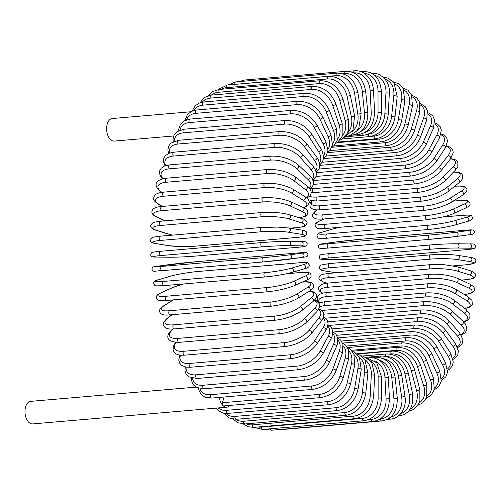 <?xml version="1.0" encoding="UTF-8"?>
<svg xmlns="http://www.w3.org/2000/svg" width="501" height="501" viewBox="0 0 501 501"><rect width="100%" height="100%" fill="white"/><g stroke="black" fill="none" stroke-linecap="round" stroke-linejoin="round"><path stroke-width="0.75" d="M190.731 111.773L112.299 118.524A11.323 6.607 85.1 0 0 106.688 127.116A11.323 6.607 85.1 0 0 110.464 139.541A11.323 6.607 85.1 0 0 114.241 141.088L173.622 135.978M195.904 387.135L30.667 401.357A11.323 6.607 85.1 0 0 25.05 409.943A11.323 6.607 85.1 0 0 28.826 422.374A11.323 6.607 85.1 0 0 32.609 423.921L226.828 407.2A11.323 6.607 85.1 0 0 229.984 405.409M219.369 397.412A11.323 6.607 85.1 0 0 223.045 405.653A11.323 6.607 85.1 0 0 226.828 407.2M224.091 397.005L222.438 402.735L319.544 394.375A19.226 13.039 -46.5 0 0 339.866 376.508L345.17 358.14A19.226 13.039 -46.5 0 0 343.273 345.959M319.544 394.375A2.136 1.246 85.1 0 0 319.676 396.56A2.136 1.246 85.1 0 0 320.865 397.581L223.759 405.942A2.136 1.246 -94.9 0 1 223.045 405.653A2.136 1.246 -94.9 0 1 222.438 402.735M321.78 310.476L424.284 301.621C435.012 301.358 444.162 304.345 451.739 310.582L463.124 321.392A2.136 1.447 133.5 0 1 463.124 323.389A2.136 1.447 133.5 0 1 461.127 324.78L449.741 313.97A19.226 8.58 -163.9 0 0 423.94 305.585L323.765 314.208M460.989 334.593A19.226 8.58 -163.9 0 0 461.127 324.78M323.032 310.338A2.136 1.246 85.1 0 0 322.256 310.939M424.284 301.621A2.136 1.246 85.1 0 0 423.226 303.237A2.136 1.246 85.1 0 0 423.94 305.585M451.739 310.582A2.136 1.447 133.5 0 1 451.733 312.58A2.136 1.447 133.5 0 1 449.741 313.97M463.857 322.124L468.084 320.076L469.982 317.058L469.888 314.446L465.993 309.386A2.136 1.528 127.8 0 1 466.212 311.484A2.136 1.528 127.8 0 1 464.252 312.993L452.447 303.831A19.226 7.415 -167.4 0 0 426.276 296.918L325.017 305.635A19.226 7.415 -167.4 0 0 319.807 306.806M463.531 321.792A19.226 7.415 -167.4 0 0 464.252 312.993M465.993 309.386L454.188 300.218A2.136 1.528 127.8 0 1 454.407 302.316A2.136 1.528 127.8 0 1 452.447 303.831M454.188 300.218C446.416 294.964 437.191 292.515 426.52 292.866A2.136 1.246 85.1 0 0 425.449 294.575A2.136 1.246 85.1 0 0 426.276 296.918M426.52 292.866L325.262 301.583A2.136 1.246 85.1 0 0 324.197 303.293A2.136 1.246 85.1 0 0 325.017 305.635M464.959 308.578L469.381 307.257L471.485 305.716L472.355 304.332L471.973 300.406L468.178 296.88A2.136 1.591 121.6 0 1 468.654 299.053A2.136 1.591 121.6 0 1 466.738 300.694L454.601 293.242A19.226 6.187 -170.8 0 0 428.13 287.868L326.877 296.586A19.226 6.187 -170.8 0 0 319.838 302.736M464.715 308.391A19.226 6.187 -170.8 0 0 466.738 300.694M468.178 296.88L456.042 289.421A2.136 1.591 121.6 0 1 456.517 291.595A2.136 1.591 121.6 0 1 454.601 293.242M456.042 289.421C448.126 285.194 438.863 283.297 428.274 283.748A2.136 1.246 85.1 0 0 427.203 285.545A2.136 1.246 85.1 0 0 428.13 287.868M428.274 283.748L327.015 292.465A2.136 1.246 85.1 0 0 325.944 294.262A2.136 1.246 85.1 0 0 326.877 296.586M464.258 294.469A2.136 1.246 85.1 0 0 464.533 294.5C472.969 293.511 472.875 292.133 474.14 290.624C475.493 288.695 474.002 286.478 469.662 283.973A2.136 1.647 114.7 0 1 470.414 286.19A2.136 1.647 114.7 0 1 468.554 287.969L456.179 282.282A19.226 4.916 -174 0 0 429.495 278.5L328.243 287.217A19.226 4.916 -174 0 0 322.788 293.154M464.177 294.419A19.226 4.916 -174 0 0 468.554 287.969M469.662 283.973L457.294 278.287A2.136 1.647 114.7 0 1 458.046 280.504A2.136 1.647 114.7 0 1 456.179 282.282M457.294 278.287C449.284 275.099 440.028 273.778 429.532 274.323A2.136 1.246 85.1 0 0 428.461 276.214A2.136 1.246 85.1 0 0 429.495 278.5M429.532 274.323L328.274 283.04A2.136 1.246 85.1 0 0 327.203 284.931A2.136 1.246 85.1 0 0 328.243 287.217M461.227 280.097L465.398 279.733A2.136 1.246 85.1 0 0 465.692 279.771C475.443 278.531 473.771 277.88 475.455 275.957C476.727 274.617 475.054 272.888 470.433 270.772A2.136 1.685 107.2 0 1 471.491 272.995A2.136 1.685 107.2 0 1 469.688 274.911L457.175 271.035A19.226 3.607 -177 0 0 430.365 268.887L329.107 277.604A19.226 3.607 -177 0 0 324.817 282.432L327.14 283.153M465.398 279.733A19.226 3.607 -177 0 0 469.688 274.911M470.433 270.772L457.92 266.901A2.136 1.685 107.2 0 1 458.979 269.118A2.136 1.685 107.2 0 1 457.175 271.035M430.584 264.697A2.136 1.246 85.1 0 0 430.29 264.666A2.136 1.246 85.1 0 0 429.219 266.651A2.136 1.246 85.1 0 0 430.365 268.887M329.326 273.414A2.136 1.246 85.1 0 0 329.032 273.383A2.136 1.246 85.1 0 0 327.961 275.368A2.136 1.246 85.1 0 0 329.107 277.604M457.92 266.901L444.018 264.666L430.29 264.666L329.032 273.383C319.287 274.617 320.953 275.268 319.275 277.191C317.997 278.531 319.676 280.259 324.297 282.376A2.136 1.685 -72.8 0 0 324.817 282.432M453.574 265.856L465.892 264.797A2.136 1.246 85.1 0 0 466.074 264.804L474.027 263.376L475.668 261.973C475.587 260.238 477.472 258.591 470.483 257.395A2.136 1.716 99.2 0 1 471.861 259.568A2.136 1.716 99.2 0 1 470.138 261.628L457.582 259.593A19.226 2.267 180 0 0 430.728 259.098L329.47 267.816A19.226 2.267 180 0 0 325.224 270.985L336.202 272.763M465.892 264.797A19.226 2.267 180 0 0 470.138 261.628M470.483 257.395L457.92 255.36A2.136 1.716 99.2 0 1 459.298 257.533A2.136 1.716 99.2 0 1 457.582 259.593M430.722 254.859A2.136 1.246 85.1 0 0 430.541 254.852A2.136 1.246 85.1 0 0 429.47 256.932A2.136 1.246 85.1 0 0 430.728 259.098M329.47 263.576A2.136 1.246 85.1 0 0 329.289 263.57A2.136 1.246 85.1 0 0 328.218 265.649A2.136 1.246 85.1 0 0 329.47 267.816M457.92 255.36C449.942 254.301 440.817 254.132 430.541 254.852L329.289 263.57L321.335 264.991L319.694 266.4C319.776 268.129 317.891 269.782 324.88 270.972A2.136 1.716 -80.8 0 0 325.224 270.985M469.681 243.949A2.136 1.728 90.8 0 1 469.819 243.943A2.136 1.728 90.8 0 1 471.522 246.022A2.136 1.728 90.8 0 1 469.9 248.214L457.388 248.033A19.226 0.914 177 0 0 430.578 249.216L329.32 257.934A19.226 0.914 177 0 0 325.03 259.43L337.542 259.606A19.226 0.914 177 0 0 364.352 258.428L465.611 249.711A2.136 1.246 85.1 0 0 465.68 249.711A2.136 1.246 85.1 0 0 465.755 249.698M465.611 249.711A19.226 0.914 177 0 0 469.9 248.214M337.261 259.606A2.136 1.728 -89.2 0 0 337.398 259.612C345.245 259.631 354.257 259.236 364.427 258.428L465.68 249.711C473.796 248.966 474.002 248.609 474.378 248.396L475.524 246.899C475.211 246.166 476.338 243.392 469.819 243.943L457.307 243.768C449.46 243.749 440.454 244.144 430.284 244.958A2.136 1.246 85.1 0 1 430.359 244.951A19.226 0.914 -3 0 1 457.169 243.774A2.136 1.728 90.8 0 1 457.307 243.768A2.136 1.728 90.8 0 1 459.01 245.841A2.136 1.728 90.8 0 1 457.388 248.033M329.32 257.934A2.136 1.246 85.1 0 1 327.961 255.848A2.136 1.246 85.1 0 1 329.025 253.675A2.136 1.246 85.1 0 1 329.101 253.669L430.209 244.964M324.742 259.424A2.136 1.728 -89.2 0 0 324.892 259.437C318.373 259.988 319.5 257.213 319.187 256.481L320.333 254.99C320.703 254.771 320.916 254.414 329.025 253.675L430.284 244.958A2.136 1.246 85.1 0 0 429.219 247.131A2.136 1.246 85.1 0 0 430.578 249.216M337.542 259.606A2.136 1.728 -89.2 0 1 337.398 259.612L324.892 259.437A2.136 1.728 -89.2 0 0 325.03 259.43M464.183 230.347A2.136 1.246 85.1 0 0 464.145 230.347A2.136 1.246 85.1 0 0 464.114 230.354L362.856 239.071A2.136 1.246 -94.9 0 1 362.893 239.065A2.136 1.246 -94.9 0 1 362.924 239.065M362.856 239.071A19.226 0.451 -5.9 0 0 336.171 241.92L323.809 243.599A19.226 0.451 -5.9 0 0 328.224 243.774L429.482 235.057A19.226 0.451 -5.9 0 0 456.167 232.207L468.529 230.523A19.226 0.451 -5.9 0 0 464.114 230.354M468.529 230.523A2.136 1.735 82.3 0 1 470.477 232.458A2.136 1.735 82.3 0 1 469.036 234.769A2.136 1.735 82.3 0 1 468.967 234.775L456.737 236.434M429.845 239.315L328.662 248.026A2.136 1.246 85.1 0 1 328.631 248.026L429.883 239.309A2.136 1.246 85.1 0 0 429.921 239.309A19.226 0.451 174.1 0 0 456.599 236.453A2.136 1.735 82.3 0 0 456.668 236.447L469.036 234.769C471.886 234.443 473.426 234.092 473.652 233.698C474.71 232.37 474.71 231.249 473.645 230.335L471.829 229.834L464.145 230.347L362.893 239.065L336.102 241.927A2.136 1.735 -97.7 0 0 336.033 241.939M456.167 232.207A2.136 1.735 82.3 0 1 458.108 234.136A2.136 1.735 82.3 0 1 456.668 236.447L429.883 239.309A2.136 1.246 85.1 0 1 428.461 237.317A2.136 1.246 85.1 0 1 429.482 235.057M328.224 243.774A2.136 1.246 85.1 0 0 327.203 246.035A2.136 1.246 85.1 0 0 328.631 248.026L320.947 248.54L319.131 248.039C318.066 247.125 318.06 246.004 319.124 244.676C319.35 244.288 320.89 243.931 323.74 243.611A2.136 1.735 -97.7 0 0 323.665 243.618M323.809 243.599A2.136 1.735 -97.7 0 0 323.74 243.611L336.102 241.927A2.136 1.735 -97.7 0 1 336.171 241.92M339.703 227.291A19.226 1.804 -8.8 0 0 334.349 228.6L322.218 232.126A19.226 1.804 -8.8 0 0 326.852 233.961L428.104 225.243A19.226 1.804 -8.8 0 0 454.576 220.734L466.707 217.209A2.136 1.722 73.8 0 1 468.729 218.993A2.136 1.722 73.8 0 1 467.627 221.361C471.253 220.565 472.906 219.244 472.587 217.378C470.527 215.524 474.528 214.678 462.216 215.349A2.136 1.246 85.1 0 0 462.072 215.374L442.659 217.046M466.707 217.209A19.226 1.804 -8.8 0 0 462.072 215.374M455.227 224.936A19.226 1.804 171.2 0 1 428.756 229.452A2.136 1.246 85.1 0 1 428.618 229.477A2.136 1.246 85.1 0 1 427.203 227.579A2.136 1.246 85.1 0 1 428.104 225.243M454.576 220.734A2.136 1.722 73.8 0 1 456.599 222.519A2.136 1.722 73.8 0 1 455.497 224.886L467.627 221.361M326.852 233.961A2.136 1.246 85.1 0 0 325.951 236.297A2.136 1.246 85.1 0 0 327.36 238.194A2.136 1.246 85.1 0 0 327.504 238.169M322.218 232.126A2.136 1.722 -106.2 0 0 321.949 232.182C318.317 232.971 316.663 234.299 316.983 236.159C319.049 238.013 315.048 238.864 327.36 238.194L428.618 229.477C438.832 228.469 447.794 226.934 455.497 224.886M334.349 228.6A2.136 1.722 -106.2 0 0 334.079 228.65L321.949 232.182M324.222 218.956L320.058 220.841A19.226 3.15 -11.8 0 0 324.986 224.31L426.245 215.593A19.226 3.15 -11.8 0 0 452.416 209.443L464.214 204.101A2.136 1.697 65.6 0 1 466.299 205.736A2.136 1.697 65.6 0 1 465.523 208.109C472.218 204.878 469.487 203.675 469.694 202.335C467.496 200.939 470.026 200.118 459.53 200.563A2.136 1.246 85.1 0 0 459.279 200.632L453.092 201.164M464.214 204.101A19.226 3.15 -11.8 0 0 459.279 200.632M452.416 209.443A2.136 1.697 65.6 0 1 454.495 211.078A2.136 1.697 65.6 0 1 453.724 213.451L465.523 208.109M426.245 215.593A2.136 1.246 85.1 0 0 425.455 217.979A2.136 1.246 85.1 0 0 426.858 219.782L442.878 216.989C450.712 214.948 453.324 213.639 453.724 213.451M324.986 224.31A2.136 1.246 85.1 0 0 324.197 226.696A2.136 1.246 85.1 0 0 325.6 228.5L426.858 219.782M320.058 220.841A2.136 1.697 -114.4 0 0 319.607 220.96C312.912 224.185 315.643 225.394 315.436 226.734C317.634 228.13 315.104 228.951 325.6 228.5M317.139 209.944A19.226 4.471 -14.8 0 0 322.65 214.891L423.902 206.174A19.226 4.471 -14.8 0 0 449.698 198.427L461.077 191.301A2.136 1.66 58 0 1 463.206 192.785A2.136 1.66 58 0 1 462.742 195.121C466.857 191.764 467.984 189.397 466.137 188.032C464.69 186.992 464.847 185.602 456.117 186.115A2.136 1.246 85.1 0 0 455.766 186.234L454.595 186.334M461.077 191.301A19.226 4.471 -14.8 0 0 455.766 186.234M449.698 198.427A2.136 1.66 58 0 1 451.827 199.912A2.136 1.66 58 0 1 451.363 202.241L462.742 195.121M423.902 206.174A2.136 1.246 85.1 0 0 423.232 208.598A2.136 1.246 85.1 0 0 424.616 210.307C435.025 209.086 443.936 206.399 451.363 202.241M322.65 214.891A2.136 1.246 85.1 0 0 321.974 217.315A2.136 1.246 85.1 0 0 323.364 219.025L424.616 210.307M316.738 210.019L316.87 209.932A2.136 1.66 -122 0 0 316.738 210.019C312.624 213.376 311.49 215.743 313.344 217.108C314.785 218.148 314.634 219.538 323.364 219.025M312.298 200.895A19.226 5.755 -18 0 0 319.851 205.773L421.109 197.056A19.226 5.755 -18 0 0 446.441 187.756L457.319 178.913A19.226 5.755 -18 0 0 453.436 172.187M457.319 178.913A2.136 1.609 50.9 0 1 459.48 180.254A2.136 1.609 50.9 0 1 459.292 182.508L461.628 180.16L462.617 178.375L462.711 175.588L462.298 174.717L461.258 173.59L459.148 172.544L453.618 172M446.441 187.756A2.136 1.609 50.9 0 1 448.602 189.096A2.136 1.609 50.9 0 1 448.42 191.351L459.292 182.508M421.109 197.056A2.136 1.246 85.1 0 0 420.552 199.498A2.136 1.246 85.1 0 0 421.917 201.126C432.407 199.786 441.243 196.53 448.42 191.351M319.851 205.773A2.136 1.246 85.1 0 0 319.294 208.216A2.136 1.246 85.1 0 0 320.665 209.844L421.917 201.126M309.668 196.248A19.226 7.001 -21.2 0 0 316.619 197.031L417.872 188.313A19.226 7.001 -21.2 0 0 442.677 177.523L452.967 167.021A19.226 7.001 -21.2 0 0 450.462 158.892M452.967 167.021A2.136 1.553 44.4 0 1 455.146 168.223A2.136 1.553 44.4 0 1 455.209 170.371L457.808 166.727L457.864 162.073L455.785 159.907L450.718 158.573M442.677 177.523A2.136 1.553 44.4 0 1 444.863 178.725A2.136 1.553 44.4 0 1 444.926 180.874L455.209 170.371M417.872 188.313A2.136 1.246 85.1 0 0 417.427 190.762A2.136 1.246 85.1 0 0 418.78 192.296C429.332 190.856 438.049 187.048 444.926 180.874M316.619 197.031A2.136 1.246 85.1 0 0 316.175 199.479A2.136 1.246 85.1 0 0 317.521 201.014L418.78 192.296M310.006 188.777A19.226 8.191 -24.7 0 0 312.975 188.733L414.227 180.016A19.226 8.191 -24.7 0 0 438.431 167.804L448.051 155.73A19.226 8.191 -24.7 0 0 446.166 146.442M448.051 155.73A2.136 1.478 38.5 0 1 450.249 156.794A2.136 1.478 38.5 0 1 450.531 158.811L453.23 152.699L452.729 149.924L450.048 147.094L446.422 145.916M438.431 167.804A2.136 1.478 38.5 0 1 440.636 168.875A2.136 1.478 38.5 0 1 440.911 170.891L450.531 158.811M414.227 180.016A2.136 1.246 85.1 0 0 413.889 182.452A2.136 1.246 85.1 0 0 415.216 183.898C425.825 182.351 434.386 178.018 440.911 170.891M312.975 188.733A2.136 1.246 85.1 0 0 312.637 191.169A2.136 1.246 85.1 0 0 313.964 192.616L415.216 183.898M313.144 180.573L410.2 172.212A19.226 9.319 -28.4 0 0 433.741 158.667L442.615 145.108A19.226 9.319 -28.4 0 0 440.817 134.8M442.615 145.108A2.136 1.39 33.2 0 1 444.825 146.054A2.136 1.39 33.2 0 1 445.289 147.92L447.562 141.013L446.729 137.907L443.548 134.913L441.037 134.03M433.741 158.667A2.136 1.39 33.2 0 1 435.951 159.612A2.136 1.39 33.2 0 1 436.415 161.485L445.289 147.92M410.2 172.212A2.136 1.246 85.1 0 0 409.968 174.63A2.136 1.246 85.1 0 0 411.271 175.989C421.898 174.354 430.278 169.52 436.415 161.485M316.413 172.676L405.816 164.979A19.226 10.371 -32.4 0 0 428.631 150.187L436.697 135.245A19.226 10.371 -32.4 0 0 434.661 123.991M436.697 135.245A2.136 1.296 28.4 0 1 438.92 136.078A2.136 1.296 28.4 0 1 439.54 137.781L441.343 130.103L440.172 126.703L437.53 124.116L434.774 122.939M428.631 150.187A2.136 1.296 28.4 0 1 430.847 151.02A2.136 1.296 28.4 0 1 431.474 152.724L439.54 137.781M405.816 164.979A2.136 1.246 85.1 0 0 405.685 167.353A2.136 1.246 85.1 0 0 406.962 168.624C417.596 166.914 425.769 161.616 431.474 152.724M319.889 165.355L401.113 158.36A19.226 11.348 -36.7 0 0 423.145 142.434L430.34 126.221A19.226 11.348 -36.7 0 0 427.816 114.053M430.34 126.221A2.136 1.19 23.9 0 1 432.57 126.935A2.136 1.19 23.9 0 1 433.321 128.469L434.592 119.933L432.939 116.169L429.802 113.527L427.748 112.7M423.145 142.434A2.136 1.19 23.9 0 1 425.374 143.142A2.136 1.19 23.9 0 1 426.126 144.683L433.321 128.469M401.113 158.36A2.136 1.246 85.1 0 0 401.076 160.683A2.136 1.246 85.1 0 0 402.328 161.873C412.956 160.095 420.89 154.364 426.126 144.683M323.615 158.654L396.128 152.41A19.226 12.243 -41.3 0 0 417.327 135.452L423.602 118.098A19.226 12.243 -41.3 0 0 420.358 105.028M423.602 118.098A2.136 1.077 19.9 0 1 425.831 118.699A2.136 1.077 19.9 0 1 426.695 120.058L427.378 110.696L425.192 106.581L420.026 103.388M417.327 135.452A2.136 1.077 19.9 0 1 419.556 136.053A2.136 1.077 19.9 0 1 420.42 137.412L426.695 120.058M396.128 152.41A2.136 1.246 85.1 0 0 396.178 154.671A2.136 1.246 85.1 0 0 397.399 155.773C408.014 153.945 415.686 147.826 420.42 137.412M327.579 152.623L390.899 147.169A19.226 13.039 -46.5 0 0 411.221 129.302L416.519 110.94A19.226 13.039 -46.5 0 0 412.329 96.969M390.899 147.169A2.136 1.246 85.1 0 0 391.03 149.354A2.136 1.246 85.1 0 0 392.22 150.381L325.819 156.099M411.221 129.302A2.136 0.952 16.1 0 1 413.45 129.797A2.136 0.952 16.1 0 1 414.408 130.974C410.2 142.046 402.804 148.515 392.22 150.381M416.519 110.94A2.136 0.952 16.1 0 1 418.755 111.435A2.136 0.952 16.1 0 1 419.713 112.612L414.408 130.974M332.013 147.288L385.457 142.685A19.226 13.734 -52.2 0 0 404.871 124.035L409.154 104.797A19.226 13.734 -52.2 0 0 403.768 89.923M409.154 104.797A2.136 0.827 12.6 0 1 411.39 105.185A2.136 0.827 12.6 0 1 412.423 106.181L411.578 94.902L407.845 90.149L402.66 87.825M404.871 124.035A2.136 0.827 12.6 0 1 407.106 124.423A2.136 0.827 12.6 0 1 408.133 125.413L412.423 106.181M385.457 142.685A2.136 1.246 85.1 0 0 386.822 145.735C397.381 143.843 404.482 137.067 408.133 125.413M337.085 142.672L379.852 138.99A19.226 14.329 -58.4 0 0 398.326 119.683L401.564 99.724A19.226 14.329 -58.4 0 0 394.688 83.955M401.564 99.724A2.136 0.689 9.2 0 1 403.8 100.006A2.136 0.689 9.2 0 1 404.889 100.807L403.048 88.477L398.389 83.592L393.085 81.763M398.326 119.683A2.136 0.689 9.2 0 1 400.562 119.971A2.136 0.689 9.2 0 1 401.645 120.772L404.889 100.807M379.852 138.99A2.136 1.246 85.1 0 0 381.248 141.864C391.782 139.954 398.577 132.928 401.645 120.772M371.454 136.341L374.128 136.109A19.226 14.817 -65.3 0 0 391.632 116.288L393.805 95.747A19.226 14.817 -65.3 0 0 385.106 79.152M393.805 95.747A2.136 0.545 6 0 1 396.04 95.935A2.136 0.545 6 0 1 397.168 96.543L394.055 82.997L388.469 78.275L382.989 76.997M391.632 116.288A2.136 0.545 6 0 1 393.867 116.47A2.136 0.545 6 0 1 394.995 117.084L397.168 96.543M374.128 136.109A2.136 1.246 85.1 0 0 375.55 138.808C386.052 136.892 392.533 129.646 394.995 117.084M368.63 134.036A19.226 15.187 -72.8 0 0 384.849 113.871L385.939 92.91A19.226 15.187 -72.8 0 0 375.055 75.62M385.939 92.91A2.136 0.401 3 0 1 388.169 92.992A2.136 0.401 3 0 1 389.321 93.411C390.692 80.135 378.618 71.837 372.431 73.653M384.849 113.871A2.136 0.401 3 0 1 387.085 113.946A2.136 0.401 3 0 1 388.237 114.366L389.321 93.411M368.316 134.162A2.136 1.246 85.1 0 0 369.757 136.579C380.234 134.663 386.39 127.26 388.237 114.366M364.828 132.452A19.226 15.443 -80.8 0 0 378.03 112.443L378.017 91.232L381.411 91.432C380.102 78.256 374.141 71.63 363.532 71.555A2.136 1.246 85.1 0 0 362.674 72.332M378.017 91.232A19.226 15.443 -80.8 0 0 364.622 73.478M378.03 112.443L381.418 112.65L381.411 91.432M362.555 133.604A2.136 1.246 85.1 0 0 363.92 135.207C374.379 133.291 380.209 125.776 381.418 112.65M360.82 131.469A19.226 15.581 -89.2 0 0 371.21 112.03L370.107 90.719L373.495 90.631C373.214 85.947 371.848 81.826 369.406 78.281L364.371 73.315C361.302 71.336 358.058 70.491 354.633 70.773A2.136 1.246 85.1 0 0 353.562 72.683M370.107 90.719A19.226 15.581 -89.2 0 0 353.925 72.858M371.21 112.03L374.598 111.936L373.495 90.631M356.981 133.848A2.136 1.246 85.1 0 0 358.09 134.694C368.529 132.784 374.034 125.2 374.598 111.936M356.543 131.199A19.226 15.6 -97.7 0 0 364.459 112.625L362.273 91.382L365.63 90.994C363.025 77.956 356.411 71.392 345.803 71.305A2.136 1.246 85.1 0 0 344.751 73.603L342.897 73.76M362.273 91.382A19.226 15.6 -97.7 0 0 344.751 73.603M243.555 81.206A2.136 1.246 -94.9 0 1 244.551 80.022L345.803 71.305M364.459 112.625L367.822 112.237L365.63 90.994M351.708 134.857A2.136 1.246 85.1 0 0 352.297 135.045C362.737 133.147 367.909 125.544 367.822 112.237M337.11 73.152A2.136 1.246 85.1 0 0 336.077 75.632L234.825 84.35A2.136 1.246 -94.9 0 1 235.852 81.87L337.11 73.152C347.732 73.246 354.658 79.709 357.883 92.528L354.564 93.211A19.226 15.506 -106.2 0 0 336.077 75.632M351.996 131.763A19.226 15.506 -106.2 0 0 357.82 114.228L354.564 93.211M234.825 84.35A19.226 15.506 -106.2 0 0 234.03 84.444M357.82 114.228L361.146 113.545L357.883 92.528M328.612 76.302A2.136 1.246 85.1 0 0 327.616 78.964L226.358 87.681A2.136 1.246 -94.9 0 1 227.36 85.02L328.612 76.302C339.258 76.403 346.492 82.709 350.312 95.221A2.136 0.351 -11.8 0 1 349.228 95.766A2.136 0.351 -11.8 0 1 347.043 96.192A19.226 15.287 -114.4 0 0 327.616 78.964M347.237 133.272A19.226 15.287 -114.4 0 0 351.345 116.821L347.043 96.192M226.358 87.681A19.226 15.287 -114.4 0 0 221.273 89.259M351.345 116.821A2.136 0.351 -11.8 0 0 353.531 116.395A2.136 0.351 -11.8 0 0 354.614 115.85L350.312 95.221M320.383 80.724A2.136 1.246 85.1 0 0 319.431 83.567L218.173 92.284A2.136 1.246 -94.9 0 1 219.131 89.441L320.383 80.724C331.048 80.824 338.576 86.93 342.966 99.048A2.136 0.495 -14.8 0 1 341.939 99.774A2.136 0.495 -14.8 0 1 339.766 100.306A19.226 14.955 -122 0 0 319.431 83.567M342.358 135.777A19.226 14.955 -122 0 0 345.083 120.39L339.766 100.306M218.173 92.284A19.226 14.955 -122 0 0 211.347 95.102M345.083 120.39A2.136 0.495 -14.8 0 0 347.256 119.864A2.136 0.495 -14.8 0 0 348.283 119.132L342.966 99.048M312.486 86.391A2.136 1.246 85.1 0 0 311.584 89.41L210.326 98.127A2.136 1.246 -94.9 0 1 211.228 95.115L312.486 86.391C323.176 86.479 330.986 92.341 335.908 103.976A2.136 0.639 -18 0 1 334.95 104.891A2.136 0.639 -18 0 1 332.789 105.517A19.226 14.51 -129.1 0 0 311.584 89.41M337.467 139.284A19.226 14.51 -129.1 0 0 339.077 124.906L332.789 105.517M210.326 98.127A19.226 14.51 -129.1 0 0 202.335 102.16M339.077 124.906A2.136 0.639 -18 0 0 341.237 124.273A2.136 0.639 -18 0 0 342.196 123.359L335.908 103.976M304.977 93.261A2.136 1.246 85.1 0 0 304.132 96.442L202.874 105.16A2.136 1.246 -94.9 0 1 203.719 101.979L304.977 93.261C315.693 93.33 323.765 98.897 329.188 109.963A2.136 0.777 -21.2 0 1 328.312 111.059A2.136 0.777 -21.2 0 1 326.17 111.792A19.226 13.953 -135.6 0 0 304.132 96.442M332.67 143.787A19.226 13.953 -135.6 0 0 333.384 130.335L326.17 111.792M202.874 105.16A19.226 13.953 -135.6 0 0 194.087 110.427M333.384 130.335A2.136 0.777 -21.2 0 0 335.526 129.602A2.136 0.777 -21.2 0 0 336.403 128.506L329.188 109.963M297.913 101.277A2.136 1.246 85.1 0 0 296.924 102.461A2.136 1.246 85.1 0 0 297.137 104.615L195.878 113.332A2.136 1.246 -94.9 0 1 195.666 111.178A2.136 1.246 -94.9 0 1 196.655 109.995L297.913 101.277C308.654 101.315 316.97 106.55 322.857 116.971A2.136 0.908 -24.7 0 1 322.08 118.242A2.136 0.908 -24.7 0 1 319.957 119.075A19.226 13.289 -141.5 0 0 297.137 104.615M328.042 149.229A19.226 13.289 -141.5 0 0 328.036 136.629L319.957 119.075M195.878 113.332A19.226 13.289 -141.5 0 0 186.648 119.764M328.036 136.629A2.136 0.908 -24.7 0 0 330.159 135.796A2.136 0.908 -24.7 0 0 330.936 134.531L322.857 116.971M291.35 110.377A2.136 1.246 85.1 0 0 290.342 111.648A2.136 1.246 85.1 0 0 290.643 113.859L189.391 122.582A2.136 1.246 -94.9 0 1 189.084 120.365A2.136 1.246 -94.9 0 1 190.092 119.094L291.35 110.377C302.109 110.377 310.651 115.236 316.958 124.943A2.136 1.033 -28.4 0 1 316.294 126.377A2.136 1.033 -28.4 0 1 314.196 127.317A19.226 12.525 -146.8 0 0 290.643 113.859M323.659 155.554A19.226 12.525 -146.8 0 0 323.082 143.756L314.196 127.317M189.391 122.582A19.226 12.525 -146.8 0 0 180.047 130.053M323.082 143.756A2.136 1.033 -28.4 0 0 325.18 142.816A2.136 1.033 -28.4 0 0 325.844 141.382L316.958 124.943M285.332 120.497A2.136 1.246 85.1 0 0 284.311 121.849A2.136 1.246 85.1 0 0 284.712 124.116L183.454 132.834A2.136 1.246 -94.9 0 1 183.053 130.567A2.136 1.246 -94.9 0 1 184.08 129.214L285.332 120.497C296.11 120.447 304.84 124.887 311.534 133.817A2.136 1.152 -32.4 0 1 311.008 135.408A2.136 1.152 -32.4 0 1 308.923 136.454A19.226 11.661 -151.6 0 0 284.712 124.116M319.575 162.687A19.226 11.661 -151.6 0 0 318.555 151.646L308.923 136.454M183.454 132.834A19.226 11.661 -151.6 0 0 174.317 141.194M318.555 151.646A2.136 1.152 -32.4 0 0 320.634 150.601A2.136 1.152 -32.4 0 0 321.166 149.01L311.534 133.817M279.915 131.55A2.136 1.246 85.1 0 0 278.875 132.997A2.136 1.246 85.1 0 0 279.376 135.301L178.124 144.019A2.136 1.246 -94.9 0 1 177.623 141.714A2.136 1.246 -94.9 0 1 178.663 140.274L279.915 131.55C290.693 131.444 299.592 135.433 306.625 143.518A2.136 1.259 -36.7 0 1 306.249 145.259A2.136 1.259 -36.7 0 1 304.195 146.411A19.226 10.715 -156.1 0 0 279.376 135.301M315.824 170.553A19.226 10.715 -156.1 0 0 314.484 160.245L304.195 146.411M178.124 144.019A19.226 10.715 -156.1 0 0 169.507 153.074M314.484 160.245A2.136 1.259 -36.7 0 0 316.544 159.093A2.136 1.259 -36.7 0 0 316.92 157.352L306.625 143.518M275.137 143.468A2.136 1.246 85.1 0 0 274.085 144.996A2.136 1.246 85.1 0 0 274.692 147.332L173.434 156.049A2.136 1.246 -94.9 0 1 172.826 153.713A2.136 1.246 -94.9 0 1 173.878 152.185L275.137 143.468C285.896 143.286 294.939 146.787 302.266 153.976A2.136 1.359 -41.3 0 1 302.065 155.855A2.136 1.359 -41.3 0 1 300.036 157.12A19.226 9.688 -160.1 0 0 274.692 147.332M312.417 179.057A19.226 9.688 -160.1 0 0 310.914 169.488L300.036 157.12M173.434 156.049A19.226 9.688 -160.1 0 0 165.687 165.618M310.914 169.488A2.136 1.359 -41.3 0 0 312.943 168.217A2.136 1.359 -41.3 0 0 313.144 166.345L302.266 153.976M169.426 168.831A2.136 1.246 -94.9 0 1 168.712 166.482A2.136 1.246 -94.9 0 1 169.77 164.867L271.028 156.149A2.136 1.246 85.1 0 0 269.964 157.765A2.136 1.246 85.1 0 0 270.678 160.113L169.426 168.831A19.226 8.58 -163.9 0 0 163.013 178.732M309.33 188.113A19.226 8.58 -163.9 0 0 307.865 179.308L296.479 168.499A19.226 8.58 -163.9 0 0 270.678 160.113M296.479 168.499A2.136 1.447 -46.5 0 0 298.477 167.109A2.136 1.447 -46.5 0 0 298.477 165.111C290.906 158.873 281.75 155.886 271.028 156.149M307.865 179.308A2.136 1.447 -46.5 0 0 309.862 177.918A2.136 1.447 -46.5 0 0 309.862 175.92L298.477 165.111M267.622 169.495A2.136 1.246 85.1 0 0 266.557 171.204A2.136 1.246 85.1 0 0 267.377 173.546L166.119 182.264A2.136 1.246 -94.9 0 1 165.299 179.922A2.136 1.246 -94.9 0 1 166.363 178.212L267.622 169.495C278.293 169.144 287.518 171.593 295.289 176.847A2.136 1.528 -52.2 0 1 295.515 178.945A2.136 1.528 -52.2 0 1 293.555 180.454A19.226 7.415 -167.4 0 0 267.377 173.546M306.443 197.644A19.226 7.415 -167.4 0 0 305.36 189.622L293.555 180.454M166.119 182.264A19.226 7.415 -167.4 0 0 161.197 191.852L161.829 192.34M305.36 189.622A2.136 1.528 -52.2 0 0 307.32 188.107A2.136 1.528 -52.2 0 0 307.094 186.009L295.289 176.847M161.197 191.852A2.136 1.528 127.8 0 1 160.314 191.614L161.347 192.422M264.948 183.41A2.136 1.246 85.1 0 0 263.877 185.213A2.136 1.246 85.1 0 0 264.81 187.531L163.551 196.254A2.136 1.246 -94.9 0 1 162.625 193.931A2.136 1.246 -94.9 0 1 163.695 192.127L264.948 183.41C273.27 182.746 281.957 184.318 291.006 188.132L292.722 189.09A2.136 1.591 -58.4 0 1 293.198 191.263A2.136 1.591 -58.4 0 1 291.281 192.904A19.226 6.187 -170.8 0 0 264.81 187.531M303.406 207.552A19.226 6.187 -170.8 0 0 303.412 200.356L291.281 192.904M163.551 196.254A19.226 6.187 -170.8 0 0 158.923 204.302L162.418 206.45M303.412 200.356A2.136 1.591 -58.4 0 0 305.328 198.715A2.136 1.591 -58.4 0 0 304.858 196.542L292.722 189.09M158.923 204.302A2.136 1.591 121.6 0 1 158.128 204.12L161.973 206.487M263.025 197.782A2.136 1.246 85.1 0 0 261.954 199.68A2.136 1.246 85.1 0 0 262.994 201.966L161.735 210.683A2.136 1.246 -94.9 0 1 160.696 208.397A2.136 1.246 -94.9 0 1 161.773 206.5L263.025 197.782C273.521 197.244 282.777 198.565 290.787 201.753A2.136 1.647 -65.3 0 1 291.538 203.97A2.136 1.647 -65.3 0 1 289.678 205.748A19.226 4.916 -174 0 0 262.994 201.966M299.122 217.728A19.226 4.916 -174 0 0 302.047 211.435L289.678 205.748M161.735 210.683A19.226 4.916 -174 0 0 157.32 217.14L165.33 220.822M302.047 211.435A2.136 1.647 -65.3 0 0 303.913 209.656A2.136 1.647 -65.3 0 0 303.155 207.439L290.787 201.753M157.32 217.14A2.136 1.647 114.7 0 1 156.644 217.027L164.973 220.853M262.161 212.543A2.136 1.246 85.1 0 0 261.866 212.512A2.136 1.246 85.1 0 0 260.796 214.503A2.136 1.246 85.1 0 0 261.942 216.739L160.689 225.456A2.136 1.246 -94.9 0 1 159.543 223.221A2.136 1.246 -94.9 0 1 160.614 221.229L261.866 212.512L275.537 212.512C284.073 213.169 288.626 214.415 289.497 214.747A2.136 1.685 -72.8 0 1 290.555 216.964A2.136 1.685 -72.8 0 1 288.758 218.887A19.226 3.607 -177 0 0 261.942 216.739M290.041 228.18L296.98 227.586A19.226 3.607 -177 0 0 301.27 222.757L288.758 218.887M160.689 225.456A19.226 3.607 -177 0 0 156.4 230.278L168.912 234.155A19.226 3.607 -177 0 0 172.858 235.113M301.27 222.757A2.136 1.685 -72.8 0 0 303.067 220.841A2.136 1.685 -72.8 0 0 302.009 218.624L289.497 214.747M296.98 227.586A2.136 1.246 85.1 0 0 297.268 227.617C305.147 226.659 304.714 226.214 306.518 224.78L307.107 222.4C306.361 220.49 304.664 219.225 302.009 218.624M168.912 234.155A2.136 1.685 107.2 0 1 168.386 234.099L172.645 235.132M156.4 230.278A2.136 1.685 107.2 0 1 155.874 230.228L168.386 234.099M261.666 227.485A2.136 1.246 85.1 0 0 261.484 227.479A2.136 1.246 85.1 0 0 260.414 229.558A2.136 1.246 85.1 0 0 261.672 231.731L160.414 240.449A2.136 1.246 -94.9 0 1 159.161 238.276A2.136 1.246 -94.9 0 1 160.232 236.196A2.136 1.246 -94.9 0 1 160.414 236.203M160.414 240.449A19.226 2.267 180 0 0 156.168 243.618L168.724 245.653A19.226 2.267 180 0 0 195.584 246.141L296.836 237.424A19.226 2.267 180 0 0 301.082 234.255L288.526 232.22A19.226 2.267 180 0 0 261.672 231.731M288.526 232.22A2.136 1.716 -80.8 0 0 290.242 230.166A2.136 1.716 -80.8 0 0 288.864 227.993L277.604 227.097L261.484 227.479L160.232 236.196C150.726 237.242 152.185 237.8 150.901 238.626L150.638 241.3C151.014 242.39 152.742 243.154 155.824 243.605L168.386 245.64A2.136 1.716 99.2 0 0 168.724 245.653M301.082 234.255A2.136 1.716 -80.8 0 0 302.804 232.195A2.136 1.716 -80.8 0 0 301.427 230.028L288.864 227.993M296.836 237.424A2.136 1.246 85.1 0 0 297.018 237.43C306.524 236.391 305.065 235.833 306.349 235.007L306.612 232.326C306.236 231.243 304.508 230.473 301.427 230.028M195.584 246.141A2.136 1.246 85.1 0 0 195.766 246.148A2.136 1.246 85.1 0 0 195.941 246.11M156.168 243.618A2.136 1.716 99.2 0 1 155.824 243.605M160.915 255.554A19.226 0.914 177 0 0 156.625 257.051L169.138 257.226A19.226 0.914 177 0 0 195.947 256.049L297.206 247.331A19.226 0.914 177 0 0 301.496 245.828L288.983 245.653A2.136 1.728 -89.2 0 0 290.605 243.461A2.136 1.728 -89.2 0 0 288.902 241.388A2.136 1.728 -89.2 0 0 288.764 241.394A19.226 0.914 -3 0 0 261.954 242.572A2.136 1.246 85.1 0 0 261.879 242.572A2.136 1.246 85.1 0 0 260.814 244.745A2.136 1.246 85.1 0 0 262.173 246.836L160.915 255.554A2.136 1.246 -94.9 0 1 159.562 253.462A2.136 1.246 -94.9 0 1 160.627 251.289A2.136 1.246 -94.9 0 1 160.696 251.289L261.81 242.584M288.983 245.653A19.226 0.914 177 0 0 262.173 246.836M301.496 245.828A2.136 1.728 -89.2 0 0 303.118 243.636A2.136 1.728 -89.2 0 0 301.414 241.563A2.136 1.728 -89.2 0 0 301.276 241.57M263.012 257.683A2.136 1.246 85.1 0 0 261.992 259.944A2.136 1.246 85.1 0 0 263.413 261.935A2.136 1.246 85.1 0 0 263.451 261.929A19.226 0.451 174.1 0 0 290.129 259.08A2.136 1.735 -97.7 0 0 290.198 259.073A2.136 1.735 -97.7 0 0 291.638 256.762A2.136 1.735 -97.7 0 0 289.697 254.834L302.059 253.149A19.226 0.451 -5.9 0 0 297.644 252.974L196.386 261.691A19.226 0.451 -5.9 0 0 169.701 264.547L157.339 266.225A19.226 0.451 -5.9 0 0 161.754 266.4L263.012 257.683A19.226 0.451 -5.9 0 0 289.697 254.834M263.376 261.935L162.192 270.646A2.136 1.246 -94.9 0 1 162.161 270.653A2.136 1.246 -94.9 0 1 160.733 268.661A2.136 1.246 -94.9 0 1 161.754 266.4M302.059 253.149A2.136 1.735 -97.7 0 1 304.007 255.084A2.136 1.735 -97.7 0 1 302.566 257.389A2.136 1.735 -97.7 0 1 302.498 257.401L290.267 259.061M157.195 266.244A2.136 1.735 82.3 0 1 157.27 266.231C151.703 267.258 153.118 266.256 151.853 269.187C153.757 272.726 153.719 270.747 162.161 270.653L263.413 261.935L302.566 257.389C308.134 256.368 306.718 257.37 307.977 254.439C306.08 250.895 306.117 252.88 297.675 252.974A2.136 1.246 85.1 0 0 297.644 252.974M297.675 252.974L196.423 261.691L157.27 266.231A2.136 1.735 82.3 0 1 157.339 266.225M264.841 272.707A2.136 1.246 85.1 0 0 263.933 275.036A2.136 1.246 85.1 0 0 265.348 276.934A2.136 1.246 85.1 0 0 265.492 276.909A19.226 1.804 171.2 0 0 291.958 272.4A2.136 1.722 -106.2 0 0 292.227 272.35A2.136 1.722 -106.2 0 0 293.329 269.983A2.136 1.722 -106.2 0 0 291.306 268.192L303.437 264.666A19.226 1.804 -8.8 0 0 298.803 262.831L197.544 271.548A19.226 1.804 -8.8 0 0 171.079 276.064L158.949 279.589A19.226 1.804 -8.8 0 0 163.583 281.424L264.841 272.707A19.226 1.804 -8.8 0 0 291.306 268.192M164.234 285.626A2.136 1.246 -94.9 0 1 164.09 285.651A2.136 1.246 -94.9 0 1 162.681 283.754A2.136 1.246 -94.9 0 1 163.583 281.424M304.088 268.874A2.136 1.722 -106.2 0 0 304.357 268.818A2.136 1.722 -106.2 0 0 305.46 266.457A2.136 1.722 -106.2 0 0 303.437 264.666M158.949 279.589A2.136 1.722 73.8 0 0 158.679 279.639C155.022 280.51 153.369 281.831 153.713 283.61C156.206 285.858 151.477 286.109 164.09 285.651L265.348 276.934C275.055 276.164 289.553 273.339 292.227 272.35L304.357 268.818C308.015 267.954 309.668 266.626 309.324 264.854C306.831 262.599 311.559 262.355 298.947 262.806A2.136 1.246 85.1 0 0 298.803 262.831M298.947 262.806L197.688 271.523C187.981 272.3 173.484 275.124 170.81 276.114A2.136 1.722 73.8 0 1 171.079 276.064M183.748 283.961A19.226 3.15 -11.8 0 0 173.033 287.43L161.228 292.772A19.226 3.15 -11.8 0 0 166.163 296.248L267.415 287.53A2.136 1.246 85.1 0 0 266.632 289.91A2.136 1.246 85.1 0 0 268.029 291.72C278.343 290.605 287.298 288.495 294.901 285.388A2.136 1.697 -114.4 0 0 295.671 283.015A2.136 1.697 -114.4 0 0 293.586 281.38L305.391 276.032A19.226 3.15 -11.8 0 0 300.456 272.563L286.359 273.778M267.415 287.53A19.226 3.15 -11.8 0 0 293.586 281.38M167.021 300.368A2.136 1.246 -94.9 0 1 166.777 300.437A2.136 1.246 -94.9 0 1 165.374 298.627A2.136 1.246 -94.9 0 1 166.163 296.248M294.901 285.388L306.7 280.04A2.136 1.697 -114.4 0 0 307.47 277.667A2.136 1.697 -114.4 0 0 305.391 276.032M306.7 280.04C309.386 278.976 310.889 277.61 311.215 275.951C310.081 274.341 313.15 271.667 300.706 272.5A2.136 1.246 85.1 0 0 300.456 272.563M183.554 283.979L172.582 287.549A2.136 1.697 65.6 0 1 173.033 287.43M172.582 287.549L160.777 292.891A2.136 1.697 65.6 0 1 161.228 292.772M173.465 299.861L164.165 305.679A19.226 4.471 -14.8 0 0 169.476 310.752L270.728 302.034A2.136 1.246 85.1 0 0 270.058 304.458A2.136 1.246 85.1 0 0 271.448 306.167C281.85 304.946 290.768 302.26 298.189 298.101A2.136 1.66 -122 0 0 298.652 295.772A2.136 1.66 -122 0 0 296.523 294.287L307.902 287.161A19.226 4.471 -14.8 0 0 302.591 282.094L302.078 282.138M270.728 302.034A19.226 4.471 -14.8 0 0 296.523 294.287M271.448 306.167L170.19 314.885A2.136 1.246 -94.9 0 1 168.806 313.175A2.136 1.246 -94.9 0 1 169.476 310.752M298.189 298.101L309.568 290.981A2.136 1.66 -122 0 0 310.031 288.645A2.136 1.66 -122 0 0 307.902 287.161M309.568 290.981C312.035 289.503 313.382 287.95 313.607 286.328C313.457 284.53 313.163 280.836 302.942 281.975A2.136 1.246 85.1 0 0 302.591 282.094M173.133 299.886L163.564 305.879A2.136 1.66 58 0 1 164.165 305.679M172.006 314.734L167.729 318.21A19.226 5.755 -18 0 0 173.496 324.83L274.755 316.112A2.136 1.246 85.1 0 0 274.197 318.561A2.136 1.246 85.1 0 0 275.563 320.183C286.052 318.849 294.889 315.586 302.065 310.413A2.136 1.609 -129.1 0 0 302.247 308.153A2.136 1.609 -129.1 0 0 300.086 306.812L310.964 297.97A19.226 5.755 -18 0 0 309.086 291.288M274.755 316.112A19.226 5.755 -18 0 0 300.086 306.812M275.563 320.183L174.31 328.9A2.136 1.246 -94.9 0 1 172.939 327.278A2.136 1.246 -94.9 0 1 173.496 324.83M302.065 310.413L312.937 301.564A2.136 1.609 -129.1 0 0 313.125 299.31A2.136 1.609 -129.1 0 0 310.964 297.97M171.593 314.766L167.015 318.492A2.136 1.609 50.9 0 1 167.729 318.21M173.164 328.975L171.899 330.265A19.226 7.001 -21.2 0 0 178.193 338.382L279.452 329.664A2.136 1.246 85.1 0 0 279.007 332.113A2.136 1.246 85.1 0 0 280.353 333.647C290.912 332.201 299.629 328.393 306.506 322.224A2.136 1.553 -135.6 0 0 306.443 320.076A2.136 1.553 -135.6 0 0 304.257 318.874L314.54 308.372A19.226 7.001 -21.2 0 0 314.033 300.6M279.452 329.664A19.226 7.001 -21.2 0 0 304.257 318.874M280.353 333.647L179.101 342.365A2.136 1.246 -94.9 0 1 177.749 340.83A2.136 1.246 -94.9 0 1 178.193 338.382M306.506 322.224L316.789 311.722A2.136 1.553 -135.6 0 0 316.726 309.574A2.136 1.553 -135.6 0 0 314.54 308.372M172.688 329L171.091 330.629A2.136 1.553 44.4 0 1 171.899 330.265M176.12 342.452A19.226 8.191 -24.7 0 0 183.535 351.295L284.793 342.578A2.136 1.246 85.1 0 0 284.455 345.014A2.136 1.246 85.1 0 0 285.783 346.46C296.385 344.913 304.952 340.58 311.478 333.453A2.136 1.478 -141.5 0 0 311.196 331.437A2.136 1.478 -141.5 0 0 308.998 330.366L318.611 318.292A19.226 8.191 -24.7 0 0 318.517 309.637M284.793 342.578A19.226 8.191 -24.7 0 0 308.998 330.366M285.783 346.46L184.525 355.178A2.136 1.246 -94.9 0 1 183.197 353.731A2.136 1.246 -94.9 0 1 183.535 351.295M311.478 333.453L321.091 321.373A2.136 1.478 -141.5 0 0 320.815 319.356A2.136 1.478 -141.5 0 0 318.611 318.292M180.573 355.171A19.226 9.319 -28.4 0 0 189.478 363.469L290.73 354.752A2.136 1.246 85.1 0 0 290.499 357.169A2.136 1.246 85.1 0 0 291.807 358.528C302.435 356.894 310.814 352.059 316.945 344.024A2.136 1.39 -146.8 0 0 316.482 342.158A2.136 1.39 -146.8 0 0 314.271 341.212L323.145 327.648A19.226 9.319 -28.4 0 0 323.051 318.216M290.73 354.752A19.226 9.319 -28.4 0 0 314.271 341.212M291.807 358.528L190.549 367.246A2.136 1.246 -94.9 0 1 189.246 365.887A2.136 1.246 -94.9 0 1 189.478 363.469M316.945 344.024L325.825 330.46A2.136 1.39 -146.8 0 0 325.362 328.593A2.136 1.39 -146.8 0 0 323.145 327.648M186.153 367.139A19.226 10.371 -32.4 0 0 195.972 374.823L297.231 366.106A2.136 1.246 85.1 0 0 297.099 368.479A2.136 1.246 85.1 0 0 298.377 369.751C309.011 368.041 317.183 362.743 322.882 353.85A2.136 1.296 -151.6 0 0 322.262 352.147A2.136 1.296 -151.6 0 0 320.039 351.32L328.111 336.378A19.226 10.371 -32.4 0 0 327.786 326.226M297.231 366.106A19.226 10.371 -32.4 0 0 320.039 351.32M298.377 369.751L197.118 378.468A2.136 1.246 -94.9 0 1 195.841 377.197A2.136 1.246 -94.9 0 1 195.972 374.823M322.882 353.85L330.954 338.908A2.136 1.296 -151.6 0 0 330.328 337.204A2.136 1.296 -151.6 0 0 328.111 336.378M192.641 378.311A19.226 11.348 -36.7 0 0 202.98 385.263L304.232 376.545A2.136 1.246 85.1 0 0 304.195 378.869A2.136 1.246 85.1 0 0 305.447 380.059C316.075 378.28 324.009 372.55 329.245 362.868A2.136 1.19 -156.1 0 0 328.493 361.327A2.136 1.19 -156.1 0 0 326.264 360.62L333.459 344.406A19.226 11.348 -36.7 0 0 332.745 333.578M304.232 376.545A19.226 11.348 -36.7 0 0 326.264 360.62M305.447 380.059L204.189 388.776A2.136 1.246 -94.9 0 1 202.936 387.586A2.136 1.246 -94.9 0 1 202.98 385.263M329.245 362.868L336.44 346.654A2.136 1.19 -156.1 0 0 335.689 345.12A2.136 1.19 -156.1 0 0 333.459 344.406M199.937 388.619A19.226 12.243 -41.3 0 0 210.439 394.707L311.691 385.989A2.136 1.246 85.1 0 0 311.741 388.25A2.136 1.246 85.1 0 0 312.962 389.358C323.577 387.53 331.249 381.411 335.983 370.997A2.136 1.077 -160.1 0 0 335.119 369.638A2.136 1.077 -160.1 0 0 332.889 369.037L339.164 351.683A19.226 12.243 -41.3 0 0 337.918 340.185M311.691 385.989A19.226 12.243 -41.3 0 0 332.889 369.037M312.962 389.358L211.71 398.076A2.136 1.246 -94.9 0 1 210.483 396.967A2.136 1.246 -94.9 0 1 210.439 394.707M335.983 370.997L342.258 353.643A2.136 1.077 -160.1 0 0 341.394 352.284A2.136 1.077 -160.1 0 0 339.164 351.683M320.865 397.581C331.455 395.721 338.851 389.252 343.06 378.18A2.136 0.952 -163.9 0 0 342.102 377.002A2.136 0.952 -163.9 0 0 339.866 376.508M343.06 378.18L348.358 359.812A2.136 0.952 -163.9 0 0 347.4 358.635A2.136 0.952 -163.9 0 0 345.17 358.14M218.211 407.939A19.226 13.734 -52.2 0 0 226.477 410.344L327.735 401.627A2.136 1.246 85.1 0 0 329.101 404.67C339.659 402.779 346.761 396.009 350.412 384.355A2.136 0.827 -167.4 0 0 349.379 383.365A2.136 0.827 -167.4 0 0 347.143 382.977L351.433 363.739A19.226 13.734 -52.2 0 0 348.74 350.85M327.735 401.627A19.226 13.734 -52.2 0 0 347.143 382.977M329.101 404.67L227.842 413.388A2.136 1.246 -94.9 0 1 226.477 410.344M350.412 384.355L354.702 365.116A2.136 0.827 -167.4 0 0 353.668 364.127A2.136 0.827 -167.4 0 0 351.433 363.739M226.001 413.444A19.226 14.329 -58.4 0 0 234.944 416.419L336.202 407.701A2.136 1.246 85.1 0 0 337.599 410.57C348.126 408.666 354.927 401.633 357.99 389.477A2.136 0.689 -170.8 0 0 356.906 388.676A2.136 0.689 -170.8 0 0 354.67 388.394L357.914 368.429A19.226 14.329 -58.4 0 0 354.251 354.796M336.202 407.701A19.226 14.329 -58.4 0 0 354.67 388.394M337.599 410.57L236.34 419.287A2.136 1.246 -94.9 0 1 234.944 416.419M357.99 389.477L361.234 369.519A2.136 0.689 -170.8 0 0 360.15 368.717A2.136 0.689 -170.8 0 0 357.914 368.429M235.908 419.318A19.226 14.817 -65.3 0 0 243.618 421.26L344.876 412.542A2.136 1.246 85.1 0 0 346.297 415.235C356.793 413.319 363.281 406.079 365.743 393.51A2.136 0.545 -174 0 0 364.615 392.897A2.136 0.545 -174 0 0 362.38 392.715L364.553 372.18A19.226 14.817 -65.3 0 0 359.705 357.758M344.876 412.542A19.226 14.817 -65.3 0 0 362.38 392.715M346.297 415.235L245.039 423.952A2.136 1.246 -94.9 0 1 243.618 421.26M365.743 393.51L367.916 372.976A2.136 0.545 -174 0 0 366.788 372.362A2.136 0.545 -174 0 0 364.553 372.18M246.398 423.84A19.226 15.187 -72.8 0 0 252.435 424.829L353.693 416.112A2.136 1.246 85.1 0 0 355.128 418.629C365.605 416.713 371.761 409.311 373.608 396.416A2.136 0.401 -177 0 0 372.45 395.997A2.136 0.401 -177 0 0 370.22 395.915L371.31 374.961A19.226 15.187 -72.8 0 0 365.016 359.731M353.693 416.112A19.226 15.187 -72.8 0 0 370.22 395.915M355.128 418.629L253.869 427.347A2.136 1.246 -94.9 0 1 252.435 424.829M373.608 396.416L374.692 375.462A2.136 0.401 -177 0 0 373.539 375.042A2.136 0.401 -177 0 0 371.31 374.961M258.134 426.984A19.226 15.443 -80.8 0 0 261.334 427.115L362.586 418.398A2.136 1.246 85.1 0 0 364.027 420.727C374.485 418.811 380.315 411.296 381.524 398.17L378.13 397.963L378.123 376.752A19.226 15.443 -80.8 0 0 370.07 360.72M362.586 418.398A19.226 15.443 -80.8 0 0 378.13 397.963M364.027 420.727L262.774 429.445A2.136 1.246 -94.9 0 1 261.334 427.115M381.524 398.17L381.518 376.952L378.123 376.752M368.586 419.619L371.492 419.368A2.136 1.246 85.1 0 0 372.926 421.51C383.371 419.606 388.87 412.022 389.434 398.758L386.052 398.846L384.95 377.541A19.226 15.581 -89.2 0 0 374.779 360.795M371.492 419.368A19.226 15.581 -89.2 0 0 386.052 398.846M372.926 421.51L271.674 430.227A2.136 1.246 -94.9 0 1 270.346 428.793M389.434 398.758L388.331 377.447L384.95 377.541M388.331 377.447C386.365 364.296 380.077 357.676 369.475 357.589A2.136 1.246 85.1 0 0 369.206 357.664M380.034 419.043L380.34 419.018A2.136 1.246 85.1 0 0 381.756 420.978C392.195 419.08 397.368 411.478 397.28 398.17L393.918 398.558L391.732 377.316A19.226 15.6 -97.7 0 0 379.088 360.05M380.34 419.018A19.226 15.6 -97.7 0 0 393.918 398.558M381.756 420.978L280.504 429.695A2.136 1.246 -94.9 0 1 279.927 429.52M397.28 398.17L395.095 376.927L391.732 377.316M395.095 376.927C392.483 363.895 385.87 357.332 375.262 357.238A2.136 1.246 85.1 0 0 374.41 357.996M389.29 418.172A2.136 1.246 85.1 0 0 390.454 419.13C394.343 418.767 397.675 417.064 400.449 414.02L402.685 410.858C404.99 406.63 405.766 401.821 405.002 396.423L401.677 397.099L398.42 376.082A19.226 15.506 -106.2 0 0 382.996 358.61M390.611 417.12A19.226 15.506 -106.2 0 0 401.677 397.099M405.002 396.423L401.739 375.406L398.42 376.082M401.739 375.406C398.514 362.586 391.588 356.123 380.967 356.029A2.136 1.246 85.1 0 0 379.915 357.57M398.495 415.88A2.136 1.246 85.1 0 0 398.946 415.98C409.398 414.095 413.926 406.605 412.536 393.51A2.136 0.351 168.2 0 1 411.453 394.055A2.136 0.351 168.2 0 1 409.261 394.481L404.958 373.852A19.226 15.287 -114.4 0 0 386.559 356.58M400.719 413.707A19.226 15.287 -114.4 0 0 409.261 394.481M412.536 393.51L408.234 372.882A2.136 0.351 168.2 0 1 407.15 373.427A2.136 0.351 168.2 0 1 404.958 373.852M408.234 372.882C404.407 360.369 397.174 354.063 386.534 353.963A2.136 1.246 85.1 0 0 385.482 356.311M408.34 411.409L413.507 409.48L418.661 403.844L419.888 400.744L419.825 389.465A2.136 0.495 165.2 0 1 418.798 390.198A2.136 0.495 165.2 0 1 416.619 390.724L411.308 370.64A19.226 14.955 -122 0 0 390.974 353.906L389.678 354.013M410.231 408.941A19.226 14.955 -122 0 0 416.619 390.724M419.825 389.465L414.509 369.381A2.136 0.495 165.2 0 1 413.482 370.114A2.136 0.495 165.2 0 1 411.308 370.64M414.509 369.381C410.119 357.263 402.591 351.157 391.926 351.063A2.136 1.246 85.1 0 0 390.974 353.906M417.715 405.422L422.669 402.917L426.764 397.306L426.814 384.311A2.136 0.639 162 0 1 425.856 385.231A2.136 0.639 162 0 1 423.696 385.858L417.408 366.469A19.226 14.51 -129.1 0 0 396.203 350.362L356.687 353.762M419.087 402.954A19.226 14.51 -129.1 0 0 423.696 385.858M426.814 384.311L420.527 364.928A2.136 0.639 162 0 1 419.569 365.843A2.136 0.639 162 0 1 417.408 366.469M420.527 364.928C415.605 353.293 407.795 347.431 397.105 347.35A2.136 1.246 85.1 0 0 396.203 350.362M426.37 398.207L431.167 395.157L434.292 389.759L433.453 378.092A2.136 0.777 158.8 0 1 432.576 379.182A2.136 0.777 158.8 0 1 430.434 379.915L423.226 361.371A19.226 13.953 -135.6 0 0 401.182 346.022L351.477 350.305M427.253 395.871A19.226 13.953 -135.6 0 0 430.434 379.915M433.453 378.092L426.245 359.549A2.136 0.777 158.8 0 1 425.368 360.645A2.136 0.777 158.8 0 1 423.226 361.371M426.245 359.549C420.821 348.477 412.749 342.909 402.027 342.847A2.136 1.246 85.1 0 0 401.182 346.022M434.254 389.884L438.876 386.421L441.237 381.274L439.684 370.846A2.136 0.908 155.3 0 1 438.907 372.111A2.136 0.908 155.3 0 1 436.784 372.944L428.706 355.391A19.226 13.289 -141.5 0 0 405.879 340.924L346.379 346.047M434.724 387.793A19.226 13.289 -141.5 0 0 436.784 372.944M439.684 370.846L431.605 353.286A2.136 0.908 155.3 0 1 430.829 354.558A2.136 0.908 155.3 0 1 428.706 355.391M431.605 353.286C425.718 342.859 417.402 337.63 406.662 337.593A2.136 1.246 85.1 0 0 405.666 338.776A2.136 1.246 85.1 0 0 405.879 340.924M441.356 380.572L445.884 376.721L447.568 372.049L445.464 362.63A2.136 1.033 151.6 0 1 444.8 364.064A2.136 1.033 151.6 0 1 442.696 365.004L433.81 348.564A19.226 12.525 -146.8 0 0 410.256 335.106L341.432 341.037M441.494 378.781A19.226 12.525 -146.8 0 0 442.696 365.004M445.464 362.63L436.578 346.191A2.136 1.033 151.6 0 1 435.914 347.625A2.136 1.033 151.6 0 1 433.81 348.564M436.578 346.191C430.265 336.478 421.723 331.624 410.964 331.624A2.136 1.246 85.1 0 0 409.956 332.889A2.136 1.246 85.1 0 0 410.256 335.106M447.656 370.358L449.322 369.356L452.165 366.15L453.305 362.01L450.737 353.506A2.136 1.152 147.6 0 1 450.205 355.096A2.136 1.152 147.6 0 1 448.126 356.142L438.5 340.949A19.226 11.661 -151.6 0 0 414.283 328.612L336.672 335.294M447.55 368.899A19.226 11.661 -151.6 0 0 448.126 356.142M450.737 353.506L441.112 338.313A2.136 1.152 147.6 0 1 440.579 339.903A2.136 1.152 147.6 0 1 438.5 340.949M441.112 338.313C434.417 329.382 425.681 324.942 414.903 324.992A2.136 1.246 85.1 0 0 413.882 326.345A2.136 1.246 85.1 0 0 414.283 328.612M453.117 359.33L455.465 357.814L457.726 354.814L458.434 351.113L455.465 343.536A2.136 1.259 143.3 0 1 455.083 345.277A2.136 1.259 143.3 0 1 453.029 346.435L442.734 332.601A19.226 10.715 -156.1 0 0 417.922 321.492L332.132 328.875M452.866 358.209A19.226 10.715 -156.1 0 0 453.029 346.435M455.465 343.536L445.17 329.702A2.136 1.259 143.3 0 1 444.794 331.443A2.136 1.259 143.3 0 1 442.734 332.601M445.17 329.702C438.137 321.617 429.232 317.634 418.46 317.74A2.136 1.246 85.1 0 0 417.421 319.181A2.136 1.246 85.1 0 0 417.922 321.492M457.707 347.569L460.707 345.615L462.548 342.797L462.924 339.546L459.605 332.808A2.136 1.359 138.7 0 1 459.404 334.681A2.136 1.359 138.7 0 1 457.375 335.952L446.491 323.583A19.226 9.688 -160.1 0 0 421.147 313.795L327.829 321.83M457.375 346.755A19.226 9.688 -160.1 0 0 457.375 335.952M459.605 332.808L448.727 320.44A2.136 1.359 138.7 0 1 448.52 322.318A2.136 1.359 138.7 0 1 446.491 323.583M448.727 320.44C441.4 313.25 432.35 309.75 421.591 309.931A2.136 1.246 85.1 0 0 420.546 311.459A2.136 1.246 85.1 0 0 421.147 313.795M463.124 321.392L465.153 323.709L466.738 327.216L466.625 330.222L465.166 332.752L461.34 335.144M325.262 301.583L319.206 303.005M327.015 292.465L322.857 293.135L320.252 294.081L318.141 295.621L317.277 297.005L317.659 300.926L319.356 302.936M328.274 283.04L323.289 283.86L321.016 284.712L318.667 286.91L318.348 288.044L318.836 290.229L320.233 291.82L322.475 293.242M465.692 279.771L461.333 280.147M326.896 283.178L324.297 282.376M466.074 264.804L453.655 265.868M336.027 272.782L324.88 270.972M462.216 215.349L442.746 217.021M334.079 228.65L339.597 227.297M459.53 200.563L453.173 201.114M323.984 218.975L319.607 220.96M456.117 186.115L454.714 186.234M320.665 209.844L316.156 209.881L313.513 209.399L311.403 208.353L309.95 206.356L310.038 203.569L311.86 200.813M317.521 201.014L310.946 200.594L308.942 199.749L307.1 197.995M313.964 192.616L311.202 192.691M313.451 184.406L411.271 175.989M316.043 176.452L406.962 168.624M318.98 169.044L402.328 161.873M322.249 162.243L397.399 155.773M411.653 95.065L416.794 97.845L419.694 102.329L419.713 112.612M329.658 150.651L386.822 145.735M333.722 145.954L381.248 141.864M337.95 142.046L375.55 138.808M342.271 138.946L369.757 136.579M363.532 71.555L361.34 71.743M346.567 136.704L363.92 135.207M354.633 70.773L348.395 71.305M350.594 135.339L358.09 134.694M351.063 135.151L352.297 135.045M239.058 81.594L244.551 80.022M361.146 113.545L358.829 127.987L356.599 131.137L349.416 135.733L347.525 136.147M228.005 84.963L235.852 81.87M354.614 115.85L353.011 130.041L343.749 137.825M217.966 89.591L227.36 85.02M348.283 119.132L348.308 130.542L347.055 133.623L341.983 139.134L339.828 140.23M208.591 95.578L212.781 91.526L219.131 89.441M342.196 123.359L342.145 136.341L338.069 141.946L335.795 143.43M199.937 102.793L204.471 97.463L211.228 95.115M336.403 128.506L337.248 140.161L334.136 145.553L331.706 147.482M192.052 111.116L195.121 105.861L199.548 102.943L203.719 101.979M330.936 134.531L332.47 145.065L330.146 150.081L327.641 152.398M184.95 120.428L187.405 114.604L191.551 111.341L196.655 109.995M325.844 141.382L327.955 150.77L326.289 155.435L323.677 158.172M178.65 130.642L178.738 128.982L180.404 124.317L183.917 120.979L190.092 119.094M321.166 149.01L322.3 151.064L323.734 157.477L322.619 161.616L319.882 164.766M173.189 141.67L173.002 139.028L174.116 134.888L176.953 131.663L184.08 129.214M316.92 157.352L318.342 159.575L319.889 164.885L319.156 168.68L316.306 172.119M168.599 153.431L167.873 149.931L168.605 146.129L170.891 143.136L178.663 140.274M313.144 166.345L314.866 168.655L316.457 173.033L316.075 176.377L314.284 179.12L312.981 180.166M164.967 165.856L163.389 161.504L163.777 158.159L165.562 155.416L169.607 153.043L173.878 152.185M162.449 178.876L161.153 177.291L159.569 173.784L159.681 170.778L161.14 168.248L164.372 166.088L169.77 164.867M309.862 175.92L311.891 178.237L313.476 181.744L313.363 184.75L311.904 187.28L309.894 188.839M307.094 186.009L309.43 188.232L310.977 191.038L311.09 193.655L309.919 195.979L306.95 198.064M160.314 191.614C155.366 187.199 152.072 180.254 166.363 178.212M304.858 196.542L307.476 198.565L308.929 200.625L309.324 202.285L307.727 205.817L303.825 207.758M158.128 204.12C154.283 200.807 151.803 200.106 155.26 194.851C156.675 193.467 159.487 192.559 163.695 192.127M303.155 207.439L306.042 209.149L307.357 210.589L307.952 212.969L307.025 215.004L305.328 216.269L299.41 217.822M156.644 217.027C154.001 215.918 152.423 214.466 151.922 212.674C151.778 210.407 152.517 207.063 161.773 206.5M290.279 228.218L297.268 227.617M155.874 230.228C153.218 229.621 151.521 228.362 150.776 226.446C150.262 225.569 150.989 224.373 152.955 222.851C153.237 222.375 155.792 221.837 160.614 221.229M168.386 245.64L179.646 246.53L195.766 246.148L297.018 237.43M261.879 242.572C272.049 241.764 281.061 241.369 288.902 241.388L301.414 241.563C305.372 241.451 307.251 242.052 307.057 243.361C307.407 243.561 307.213 244.325 306.48 245.647C305.992 246.329 302.923 246.887 297.281 247.325L196.023 256.042C185.852 256.856 176.84 257.251 169 257.232L156.487 257.057C152.529 257.17 150.651 256.568 150.845 255.26C150.5 255.059 150.688 254.295 151.421 252.974C151.909 252.291 154.978 251.734 160.627 251.289L261.879 242.572M158.679 279.639L170.81 276.114M268.029 291.72L166.777 300.437C154.333 301.27 157.395 298.596 156.268 296.987C156.588 295.327 158.097 293.962 160.777 292.891M286.71 273.703L300.706 272.5M302.322 282.025L302.942 281.975M163.564 305.879C161.097 307.357 159.75 308.91 159.525 310.532C159.681 312.33 159.976 316.025 170.19 314.885M312.937 301.564L315.286 299.197L316.369 297.112L316.356 294.651L314.703 292.496L312.768 291.595L309.436 291.068M167.015 318.492C163.689 321.736 162.549 324.041 163.595 325.406C164.679 328.368 168.248 329.533 174.31 328.9M316.789 311.722L319.682 307.288L319.77 304.276L316.526 300.825L314.446 300.187M171.091 330.629C168.367 333.021 162.38 341.933 179.101 342.365M321.091 321.373L322.801 318.755L323.796 315.229L323.283 312.474L321.529 310.269L318.955 308.935M175.776 342.189C171.567 347.719 170.947 355.942 184.525 355.178M325.825 330.46L327.222 327.861L328.099 323.608L327.291 320.502L325.155 318.097L323.446 317.158M179.884 355.084L178.738 359.931L179.546 363.037L181.688 365.442L185.752 367.07L190.549 367.246M330.954 338.908L332.063 336.422L332.764 331.274L331.556 327.779L328.055 324.754M185.27 366.97L184.957 370.853L186.165 374.347L188.733 376.865L197.118 378.468M336.44 346.654L337.292 344.356L337.724 338.156L336.09 334.392L332.796 331.649M191.532 378.061L191.701 381.029L193.336 384.793L196.473 387.455L204.189 388.776M342.258 353.643L342.947 344.306L340.699 340.104L337.636 337.768M198.559 388.3L198.922 390.279L201.17 394.481L204.978 397.161L211.71 398.076M348.358 359.812L348.352 349.554L345.465 345.07L342.527 343.066M354.702 365.116L353.863 353.863L350.149 349.103L347.4 347.512M215.887 408.14L218.436 410.833L223.189 413.081L227.842 413.388M361.234 369.519L359.405 357.194L354.758 352.309L352.172 351.095M223.646 413.175L229.013 418.009L236.34 419.287M367.916 372.976L364.809 359.436L359.111 354.652L356.768 353.838M233.215 419.237L237.944 422.775L245.039 423.952M374.692 375.462L372.018 363.457L369.97 360.607L363.269 356.261L361.127 355.791M243.317 424.003L248.408 426.783L253.869 427.347M381.518 376.952L376.652 362.699L365.229 357.025M253.857 427.347L262.774 429.445M369.068 357.626L369.475 357.589M264.966 429.257L271.674 430.227M371.567 357.557L375.262 357.238M277.911 429.695L280.504 429.695M390.454 419.13L387.248 419.406M367.246 357.207L380.967 356.029M398.946 415.98L398.295 416.037M362.436 356.036L386.534 353.963M357.457 354.032L391.926 351.063M352.441 351.195L397.105 347.35M347.475 347.544L402.027 342.847M342.615 343.104L406.662 337.593M337.918 337.912L410.964 331.624M333.441 332.006L414.903 324.992M329.226 325.425L418.46 317.74M325.318 318.216L421.591 309.931"/></g></svg>
